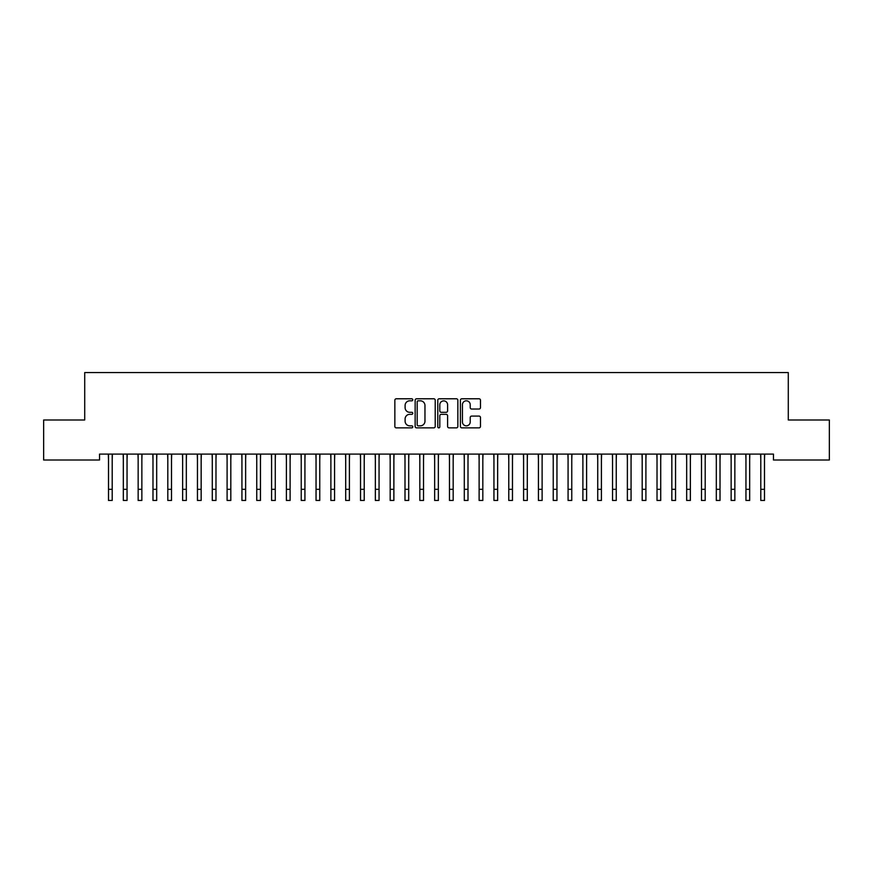 <?xml version="1.0" encoding="UTF-8"?>
<svg xmlns="http://www.w3.org/2000/svg" width="873" height="873" viewBox="0 0 873 873"><rect width="100%" height="100%" fill="white"/><g stroke="black" fill="none" stroke-linecap="round" stroke-linejoin="round"><path stroke-width="1.31" d="M412.776 399.79A1.015 1.015 0 0 0 411.761 398.775L396.298 398.775A1.451 1.451 0 0 0 394.847 400.227L394.847 426.417A1.451 1.451 0 0 0 396.298 427.868L411.761 427.868A1.015 1.015 0 0 0 412.776 426.853A1.015 1.015 0 0 0 411.761 425.838L409.764 425.838A4.66 4.66 0 0 1 405.105 421.179L405.105 418.996A4.66 4.66 0 0 1 409.764 414.337L411.761 414.337A1.015 1.015 0 0 0 412.776 413.322A1.015 1.015 0 0 0 411.761 412.307L409.764 412.307A4.66 4.66 0 0 1 405.105 407.647L405.105 405.465A4.66 4.66 0 0 1 409.764 400.805L411.761 400.805A1.015 1.015 0 0 0 412.776 399.79M479.026 409.033A1.451 1.451 0 0 0 480.477 407.571L480.477 400.227A1.451 1.451 0 0 0 479.026 398.775L461.861 398.775A1.451 1.451 0 0 0 460.398 400.227L460.398 426.417A1.451 1.451 0 0 0 461.861 427.868L479.026 427.868A1.451 1.451 0 0 0 480.477 426.417L480.477 417.545A1.451 1.451 0 0 0 479.026 416.083L471.682 416.083A1.451 1.451 0 0 0 470.22 417.545L470.22 421.943A3.896 3.896 0 0 1 466.335 425.838A3.896 3.896 0 0 1 462.439 421.943L462.439 404.701A3.896 3.896 0 0 1 466.335 400.805A3.896 3.896 0 0 1 470.22 404.701L470.22 407.571A1.451 1.451 0 0 0 471.682 409.033L479.026 409.033M773.456 454.091L99.544 454.091L99.544 460.016L43.65 460.016L43.65 419.989L84.714 419.989L84.714 372.553L788.286 372.553L788.286 419.989L829.35 419.989L829.35 460.016L773.456 460.016L773.456 454.091M435.223 400.227A1.451 1.451 0 0 0 433.772 398.775L416.607 398.775A1.451 1.451 0 0 0 415.144 400.227L415.144 426.417A1.451 1.451 0 0 0 416.607 427.868L433.772 427.868A1.451 1.451 0 0 0 435.223 426.417L435.223 400.227M439.228 398.775L456.393 398.775A1.451 1.451 0 0 1 457.856 400.227L457.856 426.417A1.451 1.451 0 0 1 456.393 427.868L449.049 427.868A1.451 1.451 0 0 1 447.598 426.417L447.598 415.799A1.451 1.451 0 0 0 446.136 414.337L441.269 414.337A1.451 1.451 0 0 0 439.806 415.799L439.806 426.853A1.015 1.015 0 0 1 438.792 427.868A1.015 1.015 0 0 1 437.777 426.853L437.777 400.227A1.451 1.451 0 0 1 439.228 398.775M418.2 400.805A1.015 1.015 0 0 0 417.185 401.831L417.185 424.813A1.015 1.015 0 0 0 418.2 425.838L420.317 425.838A4.66 4.66 0 0 0 424.965 421.179L424.965 405.465A4.66 4.66 0 0 0 420.317 400.805L418.2 400.805M447.598 404.777A3.896 3.896 0 0 0 443.702 400.882A3.896 3.896 0 0 0 439.806 404.777L439.806 410.845A1.451 1.451 0 0 0 441.269 412.307L446.136 412.307A1.451 1.451 0 0 0 447.598 410.845L447.598 404.777M112.213 459.678L112.399 454.091M108.503 459.678L108.317 454.091M108.503 489.327L112.213 489.327L112.213 500.447L108.503 500.447L108.503 454.549M112.213 489.327L112.213 454.549M127.043 459.678L127.229 454.091M123.333 459.678L123.148 454.091M141.863 459.678L142.048 454.091M138.152 459.678L137.967 454.091M123.333 489.327L127.043 489.327L127.043 500.447L123.333 500.447L123.333 454.549M127.043 489.327L127.043 454.549M138.152 489.327L141.863 489.327L141.863 500.447L138.152 500.447L138.152 454.549M141.863 489.327L141.863 454.549M156.682 459.678L156.878 454.091M152.982 459.678L152.797 454.091M171.512 459.678L171.697 454.091M167.802 459.678L167.616 454.091M152.982 489.327L156.682 489.327L156.682 500.447L152.982 500.447L152.982 454.549M156.682 489.327L156.682 454.549M167.802 489.327L171.512 489.327L171.512 500.447L167.802 500.447L167.802 454.549M171.512 489.327L171.512 454.549M186.331 459.678L186.527 454.091M182.632 459.678L182.446 454.091M182.632 489.327L186.331 489.327L186.331 500.447L182.632 500.447L182.632 454.549M186.331 489.327L186.331 454.549M201.161 459.678L201.347 454.091M197.451 459.678L197.265 454.091M197.451 489.327L201.161 489.327L201.161 500.447L197.451 500.447L197.451 454.549M201.161 489.327L201.161 454.549M215.98 459.678L216.177 454.091M212.281 459.678L212.095 454.091M212.281 489.327L215.98 489.327L215.98 500.447L212.281 500.447L212.281 454.549M215.98 489.327L215.98 454.549M230.81 459.678L230.996 454.091M227.1 459.678L226.915 454.091M227.1 489.327L230.81 489.327L230.81 500.447L227.1 500.447L227.1 454.549M230.81 489.327L230.81 454.549M245.629 459.678L245.826 454.091M241.93 459.678L241.745 454.091M241.93 489.327L245.629 489.327L245.629 500.447L241.93 500.447L241.93 454.549M245.629 489.327L245.629 454.549M260.46 459.678L260.645 454.091M256.749 459.678L256.564 454.091M256.749 489.327L260.46 489.327L260.46 500.447L256.749 500.447L256.749 454.549M260.46 489.327L260.46 454.549M275.279 459.678L275.475 454.091M271.579 459.678L271.394 454.091M271.579 489.327L275.279 489.327L275.279 500.447L271.579 500.447L271.579 454.549M275.279 489.327L275.279 454.549M290.109 459.678L290.294 454.091M286.399 459.678L286.213 454.091M286.399 489.327L290.109 489.327L290.109 500.447L286.399 500.447L286.399 454.549M290.109 489.327L290.109 454.549M304.928 459.678L305.124 454.091M301.229 459.678L301.043 454.091M301.229 489.327L304.928 489.327L304.928 500.447L301.229 500.447L301.229 454.549M304.928 489.327L304.928 454.549M319.758 459.678L319.944 454.091M316.048 459.678L315.862 454.091M316.048 489.327L319.758 489.327L319.758 500.447L316.048 500.447L316.048 454.549M319.758 489.327L319.758 454.549M334.577 459.678L334.774 454.091M330.878 459.678L330.692 454.091M330.878 489.327L334.577 489.327L334.577 500.447L330.878 500.447L330.878 454.549M334.577 489.327L334.577 454.549M349.407 459.678L349.593 454.091M345.697 459.678L345.512 454.091M345.697 489.327L349.407 489.327L349.407 500.447L345.697 500.447L345.697 454.549M349.407 489.327L349.407 454.549M364.227 459.678L364.423 454.091M360.527 459.678L360.342 454.091M360.527 489.327L364.227 489.327L364.227 500.447L360.527 500.447L360.527 454.549M364.227 489.327L364.227 454.549M379.057 459.678L379.242 454.091M375.346 459.678L375.161 454.091M375.346 489.327L379.057 489.327L379.057 500.447L375.346 500.447L375.346 454.549M379.057 489.327L379.057 454.549M393.876 459.678L394.072 454.091M390.176 459.678L389.98 454.091M390.176 489.327L393.876 489.327L393.876 500.447L390.176 500.447L390.176 454.549M393.876 489.327L393.876 454.549M408.706 459.678L408.891 454.091M404.996 459.678L404.81 454.091M404.996 489.327L408.706 489.327L408.706 500.447L404.996 500.447L404.996 454.549M408.706 489.327L408.706 454.549M423.525 459.678L423.721 454.091M419.826 459.678L419.629 454.091M419.826 489.327L423.525 489.327L423.525 500.447L419.826 500.447L419.826 454.549M423.525 489.327L423.525 454.549M438.355 459.678L438.541 454.091M434.645 459.678L434.459 454.091M434.645 489.327L438.355 489.327L438.355 500.447L434.645 500.447L434.645 454.549M438.355 489.327L438.355 454.549M453.174 459.678L453.371 454.091M449.475 459.678L449.279 454.091M449.475 489.327L453.174 489.327L453.174 500.447L449.475 500.447L449.475 454.549M453.174 489.327L453.174 454.549M468.004 459.678L468.19 454.091M464.294 459.678L464.109 454.091M464.294 489.327L468.004 489.327L468.004 500.447L464.294 500.447L464.294 454.549M468.004 489.327L468.004 454.549M482.824 459.678L483.02 454.091M479.124 459.678L478.928 454.091M479.124 489.327L482.824 489.327L482.824 500.447L479.124 500.447L479.124 454.549M482.824 489.327L482.824 454.549M497.654 459.678L497.839 454.091M493.943 459.678L493.758 454.091M493.943 489.327L497.654 489.327L497.654 500.447L493.943 500.447L493.943 454.549M497.654 489.327L497.654 454.549M512.473 459.678L512.658 454.091M508.773 459.678L508.577 454.091M508.773 489.327L512.473 489.327L512.473 500.447L508.773 500.447L508.773 454.549M512.473 489.327L512.473 454.549M527.303 459.678L527.488 454.091M523.593 459.678L523.407 454.091M523.593 489.327L527.303 489.327L527.303 500.447L523.593 500.447L523.593 454.549M527.303 489.327L527.303 454.549M542.122 459.678L542.308 454.091M538.423 459.678L538.226 454.091M538.423 489.327L542.122 489.327L542.122 500.447L538.423 500.447L538.423 454.549M542.122 489.327L542.122 454.549M556.952 459.678L557.138 454.091M553.242 459.678L553.056 454.091M553.242 489.327L556.952 489.327L556.952 500.447L553.242 500.447L553.242 454.549M556.952 489.327L556.952 454.549M571.771 459.678L571.957 454.091M568.072 459.678L567.876 454.091M568.072 489.327L571.771 489.327L571.771 500.447L568.072 500.447L568.072 454.549M571.771 489.327L571.771 454.549M586.601 459.678L586.787 454.091M582.891 459.678L582.706 454.091M582.891 489.327L586.601 489.327L586.601 500.447L582.891 500.447L582.891 454.549M586.601 489.327L586.601 454.549M601.421 459.678L601.606 454.091M597.721 459.678L597.525 454.091M597.721 489.327L601.421 489.327L601.421 500.447L597.721 500.447L597.721 454.549M601.421 489.327L601.421 454.549M616.251 459.678L616.436 454.091M612.54 459.678L612.355 454.091M612.54 489.327L616.251 489.327L616.251 500.447L612.54 500.447L612.54 454.549M616.251 489.327L616.251 454.549M631.07 459.678L631.255 454.091M627.371 459.678L627.174 454.091M627.371 489.327L631.07 489.327L631.07 500.447L627.371 500.447L627.371 454.549M631.07 489.327L631.07 454.549M645.9 459.678L646.085 454.091M642.19 459.678L642.004 454.091M642.19 489.327L645.9 489.327L645.9 500.447L642.19 500.447L642.19 454.549M645.9 489.327L645.9 454.549M660.719 459.678L660.905 454.091M657.02 459.678L656.823 454.091M657.02 489.327L660.719 489.327L660.719 500.447L657.02 500.447L657.02 454.549M660.719 489.327L660.719 454.549M675.549 459.678L675.735 454.091M671.839 459.678L671.653 454.091M671.839 489.327L675.549 489.327L675.549 500.447L671.839 500.447L671.839 454.549M675.549 489.327L675.549 454.549M690.368 459.678L690.554 454.091M686.669 459.678L686.473 454.091M686.669 489.327L690.368 489.327L690.368 500.447L686.669 500.447L686.669 454.549M690.368 489.327L690.368 454.549M705.198 459.678L705.384 454.091M701.488 459.678L701.303 454.091M701.488 489.327L705.198 489.327L705.198 500.447L701.488 500.447L701.488 454.549M705.198 489.327L705.198 454.549M720.018 459.678L720.203 454.091M716.318 459.678L716.122 454.091M716.318 489.327L720.018 489.327L720.018 500.447L716.318 500.447L716.318 454.549M720.018 489.327L720.018 454.549M734.848 459.678L735.033 454.091M731.138 459.678L730.952 454.091M731.138 489.327L734.848 489.327L734.848 500.447L731.138 500.447L731.138 454.549M734.848 489.327L734.848 454.549M749.667 459.678L749.852 454.091M745.957 459.678L745.771 454.091M745.957 489.327L749.667 489.327L749.667 500.447L745.957 500.447L745.957 454.549M749.667 489.327L749.667 454.549M764.497 459.678L764.683 454.091M760.787 459.678L760.601 454.091M760.787 489.327L764.497 489.327L764.497 500.447L760.787 500.447L760.787 454.549M764.497 489.327L764.497 454.549"/></g></svg>
